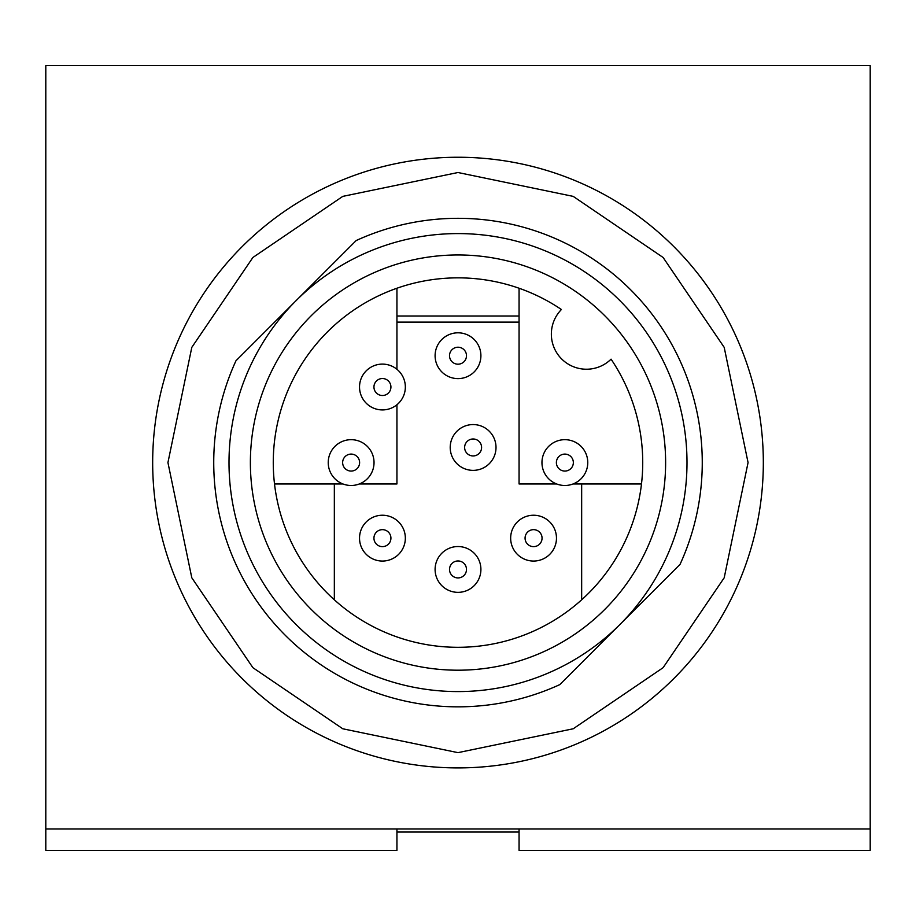 <?xml version="1.0" encoding="UTF-8"?>
<svg xmlns="http://www.w3.org/2000/svg" width="916" height="916" viewBox="0 0 916 916"><rect width="100%" height="100%" fill="white"/><g stroke="black" fill="none" stroke-linecap="round" stroke-linejoin="round"><path stroke-width="1.37" d="M519.063 322.123L396.937 322.123M396.937 828.98L396.937 850.357L45.8 850.357L45.8 828.98L870.2 828.98L870.2 65.643L45.8 65.643L45.8 828.98M519.063 828.98L519.063 850.357L870.2 850.357L870.2 828.98M396.937 316.02L519.063 316.02L396.937 316.02M519.063 288.242L519.063 483.957L556.642 483.957M573.084 483.957L641.486 483.957M274.514 483.957L342.916 483.957M359.358 483.957L396.937 483.957L396.937 404.735M570.874 468.58A8.496 8.496 0 0 1 556.665 464.778A8.496 8.496 0 0 1 567.061 454.382A8.496 8.496 0 0 1 570.874 468.58M581.065 478.77A22.9 22.9 0 0 1 542.741 468.511A22.9 22.9 0 0 1 570.794 440.459A22.9 22.9 0 0 1 581.065 478.77M539.57 544.15A8.496 8.496 0 0 1 525.36 540.348A8.496 8.496 0 0 1 535.768 529.94A8.496 8.496 0 0 1 539.57 544.15M549.76 554.34A22.9 22.9 0 0 1 517.368 554.34A22.9 22.9 0 0 1 517.368 521.948A22.9 22.9 0 0 1 549.76 521.948A22.9 22.9 0 0 1 549.76 554.34M388.441 544.15A8.496 8.496 0 0 1 374.232 540.348A8.496 8.496 0 0 1 384.628 529.94A8.496 8.496 0 0 1 388.441 544.15M398.632 554.34A22.9 22.9 0 0 1 366.24 554.34A22.9 22.9 0 0 1 366.24 521.948A22.9 22.9 0 0 1 398.632 521.948A22.9 22.9 0 0 1 398.632 554.34M489.304 463.656A22.9 22.9 0 0 1 450.993 453.397A22.9 22.9 0 0 1 479.045 425.345A22.9 22.9 0 0 1 489.304 463.656M479.114 453.466A8.496 8.496 0 0 1 464.916 449.664A8.496 8.496 0 0 1 475.312 439.268A8.496 8.496 0 0 1 479.114 453.466M357.137 468.58A8.496 8.496 0 0 1 342.928 464.778A8.496 8.496 0 0 1 353.336 454.382A8.496 8.496 0 0 1 357.137 468.58M334.935 478.77A22.9 22.9 0 0 1 334.935 446.39A22.9 22.9 0 0 1 367.327 446.39A22.9 22.9 0 0 1 367.327 478.77A22.9 22.9 0 0 1 334.935 478.77M464 361.717A8.496 8.496 0 0 1 449.802 357.916A8.496 8.496 0 0 1 460.198 347.507A8.496 8.496 0 0 1 464 361.717M441.81 371.907A22.9 22.9 0 0 1 441.81 339.515A22.9 22.9 0 0 1 474.19 339.515A22.9 22.9 0 0 1 474.19 371.907A22.9 22.9 0 0 1 441.81 371.907M388.441 393.021A8.496 8.496 0 0 1 374.232 389.208A8.496 8.496 0 0 1 384.628 378.812A8.496 8.496 0 0 1 388.441 393.021M366.24 403.212A22.9 22.9 0 0 1 366.24 370.82A22.9 22.9 0 0 1 398.632 370.82A22.9 22.9 0 0 1 398.632 403.212A22.9 22.9 0 0 1 366.24 403.212M464 575.454A8.496 8.496 0 0 1 449.802 571.641A8.496 8.496 0 0 1 460.198 561.245A8.496 8.496 0 0 1 464 575.454M474.19 585.645A22.9 22.9 0 0 1 435.879 575.374A22.9 22.9 0 0 1 463.931 547.321A22.9 22.9 0 0 1 474.19 585.645M561.416 309.516A35.117 35.117 0 0 0 561.634 358.946A35.117 35.117 0 0 0 611.064 359.164A184.723 184.723 0 0 1 494.342 643.696A184.723 184.723 0 0 1 276.884 426.238A184.723 184.723 0 0 1 561.416 309.516M604.812 609.392A207.623 207.623 0 0 0 511.735 262.033A207.623 207.623 0 0 0 257.453 516.315A207.623 207.623 0 0 0 604.812 609.392M296.074 300.654A229 229 0 0 0 296.074 624.506A229 229 0 0 0 619.926 624.506A229 229 0 0 0 619.926 300.654A229 229 0 0 0 296.074 300.654L235.973 360.755A244.263 244.263 0 0 0 559.825 684.607L680.027 564.405A244.263 244.263 0 0 0 356.175 240.553L296.074 300.654M663.104 257.476L573.21 196.379L458 172.517L342.79 196.379L252.896 257.476L191.799 347.37L167.937 462.58L191.799 577.79L252.896 667.684L342.79 728.781L458 752.643L573.21 728.781L663.104 667.684L724.201 577.79L748.063 462.58L724.201 347.37L663.104 257.476M673.901 246.679A305.337 305.337 0 0 0 242.099 246.679A305.337 305.337 0 0 0 242.099 678.481A305.337 305.337 0 0 0 673.901 678.481A305.337 305.337 0 0 0 673.901 246.679A305.337 305.337 0 0 0 242.099 246.679A305.337 305.337 0 0 0 242.099 678.481A305.337 305.337 0 0 0 673.901 678.481A305.337 305.337 0 0 0 673.901 246.679M519.063 832.037L396.937 832.037M334.34 599.808L334.34 483.957M581.66 599.808L581.66 483.957M396.937 369.285L396.937 288.242"/></g></svg>
